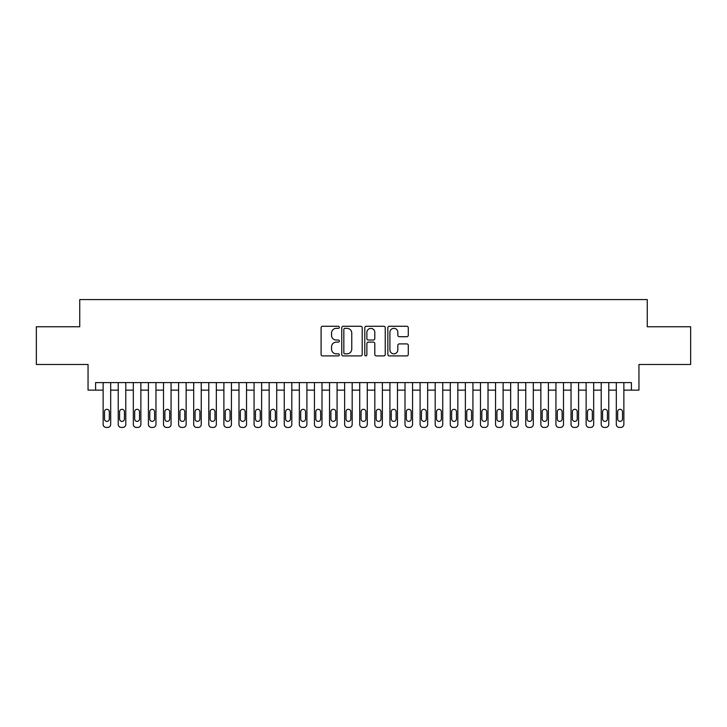 <?xml version="1.0" encoding="UTF-8"?>
<svg xmlns="http://www.w3.org/2000/svg" width="727" height="727" viewBox="0 0 727 727"><rect width="100%" height="100%" fill="white"/><g stroke="black" fill="none" stroke-linecap="round" stroke-linejoin="round"><path stroke-width="1.09" d="M339.355 327.304A1.036 1.036 0 0 0 338.319 326.269L322.57 326.269A1.481 1.481 0 0 0 321.089 327.75L321.089 354.422A1.481 1.481 0 0 0 322.57 355.903L338.319 355.903A1.036 1.036 0 0 0 339.355 354.867A1.036 1.036 0 0 0 338.319 353.831L336.274 353.831A4.744 4.744 0 0 1 331.539 349.087L331.539 346.861A4.744 4.744 0 0 1 336.274 342.126L338.319 342.126A1.036 1.036 0 0 0 339.355 341.09A1.036 1.036 0 0 0 338.319 340.045L336.274 340.045A4.744 4.744 0 0 1 331.539 335.311L331.539 333.084A4.744 4.744 0 0 1 336.274 328.35L338.319 328.35A1.036 1.036 0 0 0 339.355 327.304M406.802 336.719A1.481 1.481 0 0 0 408.283 335.238L408.283 327.75A1.481 1.481 0 0 0 406.802 326.269L389.318 326.269A1.481 1.481 0 0 0 387.836 327.75L387.836 354.422A1.481 1.481 0 0 0 389.318 355.903L406.802 355.903A1.481 1.481 0 0 0 408.283 354.422L408.283 345.38A1.481 1.481 0 0 0 406.802 343.898L399.314 343.898A1.481 1.481 0 0 0 397.833 345.38L397.833 349.869A3.962 3.962 0 0 1 393.87 353.831A3.962 3.962 0 0 1 389.908 349.869L389.908 332.312A3.962 3.962 0 0 1 393.87 328.35A3.962 3.962 0 0 1 397.833 332.312L397.833 335.238A1.481 1.481 0 0 0 399.314 336.719L406.802 336.719M95.591 390.135L95.591 382.593L631.409 382.593L631.409 390.135L638.951 390.135L638.951 364.481L690.65 364.481L690.65 326.75L647.257 326.75L647.257 299.579L79.743 299.579L79.743 326.75L36.35 326.75L36.35 364.481L88.049 364.481L88.049 390.135L103.134 390.135M362.2 327.75A1.481 1.481 0 0 0 360.719 326.269L343.244 326.269A1.481 1.481 0 0 0 341.763 327.75L341.763 354.422A1.481 1.481 0 0 0 343.244 355.903L360.719 355.903A1.481 1.481 0 0 0 362.2 354.422L362.2 327.75M366.281 326.269L383.756 326.269A1.481 1.481 0 0 1 385.237 327.75L385.237 354.422A1.481 1.481 0 0 1 383.756 355.903L376.277 355.903A1.481 1.481 0 0 1 374.796 354.422L374.796 343.607A1.481 1.481 0 0 0 373.315 342.126L368.353 342.126A1.481 1.481 0 0 0 366.871 343.607L366.871 354.867A1.036 1.036 0 0 1 365.835 355.903A1.036 1.036 0 0 1 364.8 354.867L364.8 327.75A1.481 1.481 0 0 1 366.281 326.269M110.686 382.593L110.686 424.404L110.686 390.135L118.228 390.135M125.78 382.593L125.78 424.404L125.78 390.135L133.323 390.135M140.874 382.593L140.874 424.404L140.874 390.135L148.417 390.135M155.969 382.593L155.969 424.404L155.969 390.135L163.511 390.135M171.063 382.593L171.063 424.404L171.063 390.135L178.606 390.135M186.148 382.593L186.148 424.404L186.148 390.135L193.7 390.135M201.243 382.593L201.243 424.404L201.243 390.135L208.794 390.135M216.337 382.593L216.337 424.404L216.337 390.135L223.889 390.135M231.431 382.593L231.431 424.404L231.431 390.135L238.983 390.135M246.526 382.593L246.526 424.404L246.526 390.135L254.068 390.135M261.62 382.593L261.62 424.404L261.62 390.135L269.163 390.135M276.714 382.593L276.714 424.404L276.714 390.135L284.257 390.135M291.809 382.593L291.809 424.404L291.809 390.135L299.351 390.135M306.903 382.593L306.903 424.404L306.903 390.135L314.446 390.135M321.997 382.593L321.997 424.404L321.997 390.135L329.54 390.135M337.083 382.593L337.083 424.404L337.083 390.135L344.634 390.135M352.177 382.593L352.177 424.404L352.177 390.135L359.729 390.135M367.271 382.593L367.271 424.404L367.271 390.135L374.823 390.135M382.366 382.593L382.366 424.404L382.366 390.135L389.917 390.135M397.46 382.593L397.46 424.404L397.46 390.135L405.003 390.135M412.554 382.593L412.554 424.404L412.554 390.135L420.097 390.135M427.649 382.593L427.649 424.404L427.649 390.135L435.191 390.135M442.743 382.593L442.743 424.404L442.743 390.135L450.286 390.135M457.837 382.593L457.837 424.404L457.837 390.135L465.38 390.135M472.932 382.593L472.932 424.404L472.932 390.135L480.474 390.135M488.017 382.593L488.017 424.404L488.017 390.135L495.569 390.135M503.111 382.593L503.111 424.404L503.111 390.135L510.663 390.135M518.206 382.593L518.206 424.404L518.206 390.135L525.757 390.135M533.3 382.593L533.3 424.404L533.3 390.135L540.852 390.135M548.394 382.593L548.394 424.404L548.394 390.135L555.937 390.135M563.489 382.593L563.489 424.404L563.489 390.135L571.031 390.135M578.583 382.593L578.583 424.404L578.583 390.135L586.126 390.135M593.677 382.593L593.677 424.404L593.677 390.135L601.22 390.135M608.772 382.593L608.772 424.404L608.772 390.135L616.314 390.135M623.866 382.593L623.866 424.404L623.866 390.135L631.409 390.135M344.871 328.35A1.036 1.036 0 0 0 343.835 329.386L343.835 352.786A1.036 1.036 0 0 0 344.871 353.831L347.015 353.831A4.744 4.744 0 0 0 351.759 349.087L351.759 333.084A4.744 4.744 0 0 0 347.015 328.35L344.871 328.35M374.796 332.384A3.962 3.962 0 0 0 370.834 328.422A3.962 3.962 0 0 0 366.871 332.384L366.871 338.564A1.481 1.481 0 0 0 368.353 340.045L373.315 340.045A1.481 1.481 0 0 0 374.796 338.564L374.796 332.384M104.497 418.97A2.417 2.417 90.5 0 0 106.914 421.387A2.417 2.417 90.5 0 0 109.323 418.97A2.417 2.417 -90.5 0 1 106.914 421.387A2.417 2.417 -90.5 0 1 104.497 418.97L104.497 411.727A2.417 2.417 -90.5 0 1 106.914 409.31A2.417 2.417 -90.5 0 1 109.323 411.727A2.417 2.417 90.5 0 0 106.914 409.31A2.417 2.417 90.5 0 0 104.497 411.727M103.134 382.593L103.134 424.404A3.017 3.017 89.5 0 0 106.16 427.421L107.669 427.421A3.017 3.017 89.5 0 0 110.686 424.404M109.323 411.727L109.323 418.97M119.591 418.97A2.417 2.417 90.5 0 0 122.009 421.387A2.417 2.417 90.5 0 0 124.417 418.97A2.417 2.417 -90.5 0 1 122.009 421.387A2.417 2.417 -90.5 0 1 119.591 418.97L119.591 411.727A2.417 2.417 -90.5 0 1 122.009 409.31A2.417 2.417 -90.5 0 1 124.417 411.727A2.417 2.417 90.5 0 0 122.009 409.31A2.417 2.417 90.5 0 0 119.591 411.727M134.686 418.97A2.417 2.417 90.5 0 0 137.103 421.387A2.417 2.417 90.5 0 0 139.511 418.97A2.417 2.417 -90.5 0 1 137.103 421.387A2.417 2.417 -90.5 0 1 134.686 418.97L134.686 411.727A2.417 2.417 -90.5 0 1 137.103 409.31A2.417 2.417 -90.5 0 1 139.511 411.727A2.417 2.417 90.5 0 0 137.103 409.31A2.417 2.417 90.5 0 0 134.686 411.727M149.78 418.97A2.417 2.417 90.5 0 0 152.188 421.387A2.417 2.417 90.5 0 0 154.606 418.97A2.417 2.417 -90.5 0 1 152.188 421.387A2.417 2.417 -90.5 0 1 149.78 418.97L149.78 411.727A2.417 2.417 -90.5 0 1 152.188 409.31A2.417 2.417 -90.5 0 1 154.606 411.727A2.417 2.417 90.5 0 0 152.188 409.31A2.417 2.417 90.5 0 0 149.78 411.727M164.875 418.97A2.417 2.417 90.5 0 0 167.283 421.387A2.417 2.417 90.5 0 0 169.7 418.97A2.417 2.417 -90.5 0 1 167.283 421.387A2.417 2.417 -90.5 0 1 164.875 418.97L164.875 411.727A2.417 2.417 -90.5 0 1 167.283 409.31A2.417 2.417 -90.5 0 1 169.7 411.727A2.417 2.417 90.5 0 0 167.283 409.31A2.417 2.417 90.5 0 0 164.875 411.727M118.228 382.593L118.228 424.404A3.017 3.017 89.5 0 0 121.255 427.421L122.763 427.421A3.017 3.017 89.5 0 0 125.78 424.404M124.417 411.727L124.417 418.97M133.323 382.593L133.323 424.404A3.017 3.017 89.5 0 0 136.34 427.421L137.857 427.421A3.017 3.017 89.5 0 0 140.874 424.404M139.511 411.727L139.511 418.97M148.417 382.593L148.417 424.404A3.017 3.017 89.5 0 0 151.434 427.421L152.943 427.421A3.017 3.017 89.5 0 0 155.969 424.404M154.606 411.727L154.606 418.97M163.511 382.593L163.511 424.404A3.017 3.017 89.5 0 0 166.528 427.421L168.037 427.421A3.017 3.017 89.5 0 0 171.063 424.404M169.7 411.727L169.7 418.97M179.96 418.97A2.417 2.417 90.5 0 0 182.377 421.387A2.417 2.417 90.5 0 0 184.794 418.97A2.417 2.417 -90.5 0 1 182.377 421.387A2.417 2.417 -90.5 0 1 179.96 418.97L179.96 411.727A2.417 2.417 -90.5 0 1 182.377 409.31A2.417 2.417 -90.5 0 1 184.794 411.727A2.417 2.417 90.5 0 0 182.377 409.31A2.417 2.417 90.5 0 0 179.96 411.727M178.606 382.593L178.606 424.404A3.017 3.017 89.5 0 0 181.623 427.421L183.131 427.421A3.017 3.017 89.5 0 0 186.148 424.404M184.794 411.727L184.794 418.97M195.054 418.97A2.417 2.417 90.5 0 0 197.471 421.387A2.417 2.417 90.5 0 0 199.889 418.97A2.417 2.417 -90.5 0 1 197.471 421.387A2.417 2.417 -90.5 0 1 195.054 418.97L195.054 411.727A2.417 2.417 -90.5 0 1 197.471 409.31A2.417 2.417 -90.5 0 1 199.889 411.727A2.417 2.417 90.5 0 0 197.471 409.31A2.417 2.417 90.5 0 0 195.054 411.727M193.7 382.593L193.7 424.404A3.017 3.017 89.5 0 0 196.717 427.421L198.226 427.421A3.017 3.017 89.5 0 0 201.243 424.404M199.889 411.727L199.889 418.97M210.148 418.97A2.417 2.417 90.5 0 0 212.566 421.387A2.417 2.417 90.5 0 0 214.983 418.97A2.417 2.417 -90.5 0 1 212.566 421.387A2.417 2.417 -90.5 0 1 210.148 418.97L210.148 411.727A2.417 2.417 -90.5 0 1 212.566 409.31A2.417 2.417 -90.5 0 1 214.983 411.727A2.417 2.417 90.5 0 0 212.566 409.31A2.417 2.417 90.5 0 0 210.148 411.727M208.794 382.593L208.794 424.404A3.017 3.017 89.5 0 0 211.811 427.421L213.32 427.421A3.017 3.017 89.5 0 0 216.337 424.404M214.983 411.727L214.983 418.97M225.243 418.97A2.417 2.417 90.5 0 0 227.66 421.387A2.417 2.417 90.5 0 0 230.077 418.97A2.417 2.417 -90.5 0 1 227.66 421.387A2.417 2.417 -90.5 0 1 225.243 418.97L225.243 411.727A2.417 2.417 -90.5 0 1 227.66 409.31A2.417 2.417 -90.5 0 1 230.077 411.727A2.417 2.417 90.5 0 0 227.66 409.31A2.417 2.417 90.5 0 0 225.243 411.727M223.889 382.593L223.889 424.404A3.017 3.017 89.5 0 0 226.906 427.421L228.414 427.421A3.017 3.017 89.5 0 0 231.431 424.404M230.077 411.727L230.077 418.97M240.337 418.97A2.417 2.417 90.5 0 0 242.754 421.387A2.417 2.417 90.5 0 0 245.172 418.97A2.417 2.417 -90.5 0 1 242.754 421.387A2.417 2.417 -90.5 0 1 240.337 418.97L240.337 411.727A2.417 2.417 -90.5 0 1 242.754 409.31A2.417 2.417 -90.5 0 1 245.172 411.727A2.417 2.417 90.5 0 0 242.754 409.31A2.417 2.417 90.5 0 0 240.337 411.727M255.431 418.97A2.417 2.417 90.5 0 0 257.849 421.387A2.417 2.417 90.5 0 0 260.257 418.97A2.417 2.417 -90.5 0 1 257.849 421.387A2.417 2.417 -90.5 0 1 255.431 418.97L255.431 411.727A2.417 2.417 -90.5 0 1 257.849 409.31A2.417 2.417 -90.5 0 1 260.257 411.727A2.417 2.417 90.5 0 0 257.849 409.31A2.417 2.417 90.5 0 0 255.431 411.727M270.526 418.97A2.417 2.417 90.5 0 0 272.943 421.387A2.417 2.417 90.5 0 0 275.351 418.97A2.417 2.417 -90.5 0 1 272.943 421.387A2.417 2.417 -90.5 0 1 270.526 418.97L270.526 411.727A2.417 2.417 -90.5 0 1 272.943 409.31A2.417 2.417 -90.5 0 1 275.351 411.727A2.417 2.417 90.5 0 0 272.943 409.31A2.417 2.417 90.5 0 0 270.526 411.727M285.62 418.97A2.417 2.417 90.5 0 0 288.037 421.387A2.417 2.417 90.5 0 0 290.446 418.97A2.417 2.417 -90.5 0 1 288.037 421.387A2.417 2.417 -90.5 0 1 285.62 418.97L285.62 411.727A2.417 2.417 -90.5 0 1 288.037 409.31A2.417 2.417 -90.5 0 1 290.446 411.727A2.417 2.417 90.5 0 0 288.037 409.31A2.417 2.417 90.5 0 0 285.62 411.727M300.714 418.97A2.417 2.417 90.5 0 0 303.123 421.387A2.417 2.417 90.5 0 0 305.54 418.97A2.417 2.417 -90.5 0 1 303.123 421.387A2.417 2.417 -90.5 0 1 300.714 418.97L300.714 411.727A2.417 2.417 -90.5 0 1 303.123 409.31A2.417 2.417 -90.5 0 1 305.54 411.727A2.417 2.417 90.5 0 0 303.123 409.31A2.417 2.417 90.5 0 0 300.714 411.727M315.809 418.97A2.417 2.417 90.5 0 0 318.217 421.387A2.417 2.417 90.5 0 0 320.634 418.97A2.417 2.417 -90.5 0 1 318.217 421.387A2.417 2.417 -90.5 0 1 315.809 418.97L315.809 411.727A2.417 2.417 -90.5 0 1 318.217 409.31A2.417 2.417 -90.5 0 1 320.634 411.727A2.417 2.417 90.5 0 0 318.217 409.31A2.417 2.417 90.5 0 0 315.809 411.727M330.894 418.97A2.417 2.417 90.5 0 0 333.311 421.387A2.417 2.417 90.5 0 0 335.729 418.97A2.417 2.417 -90.5 0 1 333.311 421.387A2.417 2.417 -90.5 0 1 330.894 418.97L330.894 411.727A2.417 2.417 -90.5 0 1 333.311 409.31A2.417 2.417 -90.5 0 1 335.729 411.727A2.417 2.417 90.5 0 0 333.311 409.31A2.417 2.417 90.5 0 0 330.894 411.727M345.988 418.97A2.417 2.417 90.5 0 0 348.406 421.387A2.417 2.417 90.5 0 0 350.823 418.97A2.417 2.417 -90.5 0 1 348.406 421.387A2.417 2.417 -90.5 0 1 345.988 418.97L345.988 411.727A2.417 2.417 -90.5 0 1 348.406 409.31A2.417 2.417 -90.5 0 1 350.823 411.727A2.417 2.417 90.5 0 0 348.406 409.31A2.417 2.417 90.5 0 0 345.988 411.727M361.083 418.97A2.417 2.417 90.5 0 0 363.5 421.387A2.417 2.417 90.5 0 0 365.917 418.97A2.417 2.417 -90.5 0 1 363.5 421.387A2.417 2.417 -90.5 0 1 361.083 418.97L361.083 411.727A2.417 2.417 -90.5 0 1 363.5 409.31A2.417 2.417 -90.5 0 1 365.917 411.727A2.417 2.417 90.5 0 0 363.5 409.31A2.417 2.417 90.5 0 0 361.083 411.727M376.177 418.97A2.417 2.417 90.5 0 0 378.594 421.387A2.417 2.417 90.5 0 0 381.012 418.97A2.417 2.417 -90.5 0 1 378.594 421.387A2.417 2.417 -90.5 0 1 376.177 418.97L376.177 411.727A2.417 2.417 -90.5 0 1 378.594 409.31A2.417 2.417 -90.5 0 1 381.012 411.727A2.417 2.417 90.5 0 0 378.594 409.31A2.417 2.417 90.5 0 0 376.177 411.727M391.271 418.97A2.417 2.417 90.5 0 0 393.689 421.387A2.417 2.417 90.5 0 0 396.106 418.97A2.417 2.417 -90.5 0 1 393.689 421.387A2.417 2.417 -90.5 0 1 391.271 418.97L391.271 411.727A2.417 2.417 -90.5 0 1 393.689 409.31A2.417 2.417 -90.5 0 1 396.106 411.727A2.417 2.417 90.5 0 0 393.689 409.31A2.417 2.417 90.5 0 0 391.271 411.727M406.366 418.97A2.417 2.417 90.5 0 0 408.783 421.387A2.417 2.417 90.5 0 0 411.191 418.97A2.417 2.417 -90.5 0 1 408.783 421.387A2.417 2.417 -90.5 0 1 406.366 418.97L406.366 411.727A2.417 2.417 -90.5 0 1 408.783 409.31A2.417 2.417 -90.5 0 1 411.191 411.727A2.417 2.417 90.5 0 0 408.783 409.31A2.417 2.417 90.5 0 0 406.366 411.727M238.983 382.593L238.983 424.404A3.017 3.017 89.5 0 0 242 427.421L243.509 427.421A3.017 3.017 89.5 0 0 246.526 424.404M245.172 411.727L245.172 418.97M254.068 382.593L254.068 424.404A3.017 3.017 89.5 0 0 257.094 427.421L258.603 427.421A3.017 3.017 89.5 0 0 261.62 424.404M260.257 411.727L260.257 418.97M269.163 382.593L269.163 424.404A3.017 3.017 89.5 0 0 272.189 427.421L273.697 427.421A3.017 3.017 89.5 0 0 276.714 424.404M275.351 411.727L275.351 418.97M284.257 382.593L284.257 424.404A3.017 3.017 89.5 0 0 287.274 427.421L288.792 427.421A3.017 3.017 89.5 0 0 291.809 424.404M290.446 411.727L290.446 418.97M299.351 382.593L299.351 424.404A3.017 3.017 89.5 0 0 302.368 427.421L303.877 427.421A3.017 3.017 89.5 0 0 306.903 424.404M305.54 411.727L305.54 418.97M314.446 382.593L314.446 424.404A3.017 3.017 89.5 0 0 317.463 427.421L318.971 427.421A3.017 3.017 89.5 0 0 321.997 424.404M320.634 411.727L320.634 418.97M329.54 382.593L329.54 424.404A3.017 3.017 89.5 0 0 332.557 427.421L334.066 427.421A3.017 3.017 89.5 0 0 337.083 424.404M335.729 411.727L335.729 418.97M344.634 382.593L344.634 424.404A3.017 3.017 89.5 0 0 347.651 427.421L349.16 427.421A3.017 3.017 89.5 0 0 352.177 424.404M350.823 411.727L350.823 418.97M359.729 382.593L359.729 424.404A3.017 3.017 89.5 0 0 362.746 427.421L364.254 427.421A3.017 3.017 89.5 0 0 367.271 424.404M365.917 411.727L365.917 418.97M374.823 382.593L374.823 424.404A3.017 3.017 89.5 0 0 377.84 427.421L379.349 427.421A3.017 3.017 89.5 0 0 382.366 424.404M381.012 411.727L381.012 418.97M389.917 382.593L389.917 424.404A3.017 3.017 89.5 0 0 392.934 427.421L394.443 427.421A3.017 3.017 89.5 0 0 397.46 424.404M396.106 411.727L396.106 418.97M405.003 382.593L405.003 424.404A3.017 3.017 89.5 0 0 408.029 427.421L409.537 427.421A3.017 3.017 89.5 0 0 412.554 424.404M411.191 411.727L411.191 418.97M421.46 418.97A2.417 2.417 90.5 0 0 423.877 421.387A2.417 2.417 90.5 0 0 426.286 418.97A2.417 2.417 -90.5 0 1 423.877 421.387A2.417 2.417 -90.5 0 1 421.46 418.97L421.46 411.727A2.417 2.417 -90.5 0 1 423.877 409.31A2.417 2.417 -90.5 0 1 426.286 411.727A2.417 2.417 90.5 0 0 423.877 409.31A2.417 2.417 90.5 0 0 421.46 411.727M436.554 418.97A2.417 2.417 90.5 0 0 438.963 421.387A2.417 2.417 90.5 0 0 441.38 418.97A2.417 2.417 -90.5 0 1 438.963 421.387A2.417 2.417 -90.5 0 1 436.554 418.97L436.554 411.727A2.417 2.417 -90.5 0 1 438.963 409.31A2.417 2.417 -90.5 0 1 441.38 411.727A2.417 2.417 90.5 0 0 438.963 409.31A2.417 2.417 90.5 0 0 436.554 411.727M451.649 418.97A2.417 2.417 90.5 0 0 454.057 421.387A2.417 2.417 90.5 0 0 456.474 418.97A2.417 2.417 -90.5 0 1 454.057 421.387A2.417 2.417 -90.5 0 1 451.649 418.97L451.649 411.727A2.417 2.417 -90.5 0 1 454.057 409.31A2.417 2.417 -90.5 0 1 456.474 411.727A2.417 2.417 90.5 0 0 454.057 409.31A2.417 2.417 90.5 0 0 451.649 411.727M466.743 418.97A2.417 2.417 90.5 0 0 469.151 421.387A2.417 2.417 90.5 0 0 471.569 418.97A2.417 2.417 -90.5 0 1 469.151 421.387A2.417 2.417 -90.5 0 1 466.743 418.97L466.743 411.727A2.417 2.417 -90.5 0 1 469.151 409.31A2.417 2.417 -90.5 0 1 471.569 411.727A2.417 2.417 90.5 0 0 469.151 409.31A2.417 2.417 90.5 0 0 466.743 411.727M420.097 382.593L420.097 424.404A3.017 3.017 89.5 0 0 423.123 427.421L424.632 427.421A3.017 3.017 89.5 0 0 427.649 424.404M426.286 411.727L426.286 418.97M435.191 382.593L435.191 424.404A3.017 3.017 89.5 0 0 438.208 427.421L439.726 427.421A3.017 3.017 89.5 0 0 442.743 424.404M441.38 411.727L441.38 418.97M450.286 382.593L450.286 424.404A3.017 3.017 89.5 0 0 453.303 427.421L454.811 427.421A3.017 3.017 89.5 0 0 457.837 424.404M456.474 411.727L456.474 418.97M465.38 382.593L465.38 424.404A3.017 3.017 89.5 0 0 468.397 427.421L469.906 427.421A3.017 3.017 89.5 0 0 472.932 424.404M471.569 411.727L471.569 418.97M481.828 418.97A2.417 2.417 90.5 0 0 484.246 421.387A2.417 2.417 90.5 0 0 486.663 418.97A2.417 2.417 -90.5 0 1 484.246 421.387A2.417 2.417 -90.5 0 1 481.828 418.97L481.828 411.727A2.417 2.417 -90.5 0 1 484.246 409.31A2.417 2.417 -90.5 0 1 486.663 411.727A2.417 2.417 90.5 0 0 484.246 409.31A2.417 2.417 90.5 0 0 481.828 411.727M480.474 382.593L480.474 424.404A3.017 3.017 89.5 0 0 483.491 427.421L485 427.421A3.017 3.017 89.5 0 0 488.017 424.404M486.663 411.727L486.663 418.97M496.923 418.97A2.417 2.417 90.5 0 0 499.34 421.387A2.417 2.417 90.5 0 0 501.757 418.97A2.417 2.417 -90.5 0 1 499.34 421.387A2.417 2.417 -90.5 0 1 496.923 418.97L496.923 411.727A2.417 2.417 -90.5 0 1 499.34 409.31A2.417 2.417 -90.5 0 1 501.757 411.727A2.417 2.417 90.5 0 0 499.34 409.31A2.417 2.417 90.5 0 0 496.923 411.727M495.569 382.593L495.569 424.404A3.017 3.017 89.5 0 0 498.586 427.421L500.094 427.421A3.017 3.017 89.5 0 0 503.111 424.404M501.757 411.727L501.757 418.97M512.017 418.97A2.417 2.417 90.5 0 0 514.434 421.387A2.417 2.417 90.5 0 0 516.852 418.97A2.417 2.417 -90.5 0 1 514.434 421.387A2.417 2.417 -90.5 0 1 512.017 418.97L512.017 411.727A2.417 2.417 -90.5 0 1 514.434 409.31A2.417 2.417 -90.5 0 1 516.852 411.727A2.417 2.417 90.5 0 0 514.434 409.31A2.417 2.417 90.5 0 0 512.017 411.727M510.663 382.593L510.663 424.404A3.017 3.017 89.5 0 0 513.68 427.421L515.189 427.421A3.017 3.017 89.5 0 0 518.206 424.404M516.852 411.727L516.852 418.97M527.111 418.97A2.417 2.417 90.5 0 0 529.529 421.387A2.417 2.417 90.5 0 0 531.946 418.97A2.417 2.417 -90.5 0 1 529.529 421.387A2.417 2.417 -90.5 0 1 527.111 418.97L527.111 411.727A2.417 2.417 -90.5 0 1 529.529 409.31A2.417 2.417 -90.5 0 1 531.946 411.727A2.417 2.417 90.5 0 0 529.529 409.31A2.417 2.417 90.5 0 0 527.111 411.727M525.757 382.593L525.757 424.404A3.017 3.017 89.5 0 0 528.774 427.421L530.283 427.421A3.017 3.017 89.5 0 0 533.3 424.404M531.946 411.727L531.946 418.97M542.206 418.97A2.417 2.417 90.5 0 0 544.623 421.387A2.417 2.417 90.5 0 0 547.04 418.97A2.417 2.417 -90.5 0 1 544.623 421.387A2.417 2.417 -90.5 0 1 542.206 418.97L542.206 411.727A2.417 2.417 -90.5 0 1 544.623 409.31A2.417 2.417 -90.5 0 1 547.04 411.727A2.417 2.417 90.5 0 0 544.623 409.31A2.417 2.417 90.5 0 0 542.206 411.727M540.852 382.593L540.852 424.404A3.017 3.017 89.5 0 0 543.869 427.421L545.377 427.421A3.017 3.017 89.5 0 0 548.394 424.404M547.04 411.727L547.04 418.97M557.3 418.97A2.417 2.417 90.5 0 0 559.717 421.387A2.417 2.417 90.5 0 0 562.125 418.97A2.417 2.417 -90.5 0 1 559.717 421.387A2.417 2.417 -90.5 0 1 557.3 418.97L557.3 411.727A2.417 2.417 -90.5 0 1 559.717 409.31A2.417 2.417 -90.5 0 1 562.125 411.727A2.417 2.417 90.5 0 0 559.717 409.31A2.417 2.417 90.5 0 0 557.3 411.727M555.937 382.593L555.937 424.404A3.017 3.017 89.5 0 0 558.963 427.421L560.472 427.421A3.017 3.017 89.5 0 0 563.489 424.404M562.125 411.727L562.125 418.97M572.394 418.97A2.417 2.417 90.5 0 0 574.812 421.387A2.417 2.417 90.5 0 0 577.22 418.97A2.417 2.417 -90.5 0 1 574.812 421.387A2.417 2.417 -90.5 0 1 572.394 418.97L572.394 411.727A2.417 2.417 -90.5 0 1 574.812 409.31A2.417 2.417 -90.5 0 1 577.22 411.727A2.417 2.417 90.5 0 0 574.812 409.31A2.417 2.417 90.5 0 0 572.394 411.727M571.031 382.593L571.031 424.404A3.017 3.017 89.5 0 0 574.057 427.421L575.566 427.421A3.017 3.017 89.5 0 0 578.583 424.404M577.22 411.727L577.22 418.97M587.489 418.97A2.417 2.417 90.5 0 0 589.897 421.387A2.417 2.417 90.5 0 0 592.314 418.97A2.417 2.417 -90.5 0 1 589.897 421.387A2.417 2.417 -90.5 0 1 587.489 418.97L587.489 411.727A2.417 2.417 -90.5 0 1 589.897 409.31A2.417 2.417 -90.5 0 1 592.314 411.727A2.417 2.417 90.5 0 0 589.897 409.31A2.417 2.417 90.5 0 0 587.489 411.727M586.126 382.593L586.126 424.404A3.017 3.017 89.5 0 0 589.143 427.421L590.66 427.421A3.017 3.017 89.5 0 0 593.677 424.404M592.314 411.727L592.314 418.97M602.583 418.97A2.417 2.417 90.5 0 0 604.991 421.387A2.417 2.417 90.5 0 0 607.408 418.97A2.417 2.417 -90.5 0 1 604.991 421.387A2.417 2.417 -90.5 0 1 602.583 418.97L602.583 411.727A2.417 2.417 -90.5 0 1 604.991 409.31A2.417 2.417 -90.5 0 1 607.408 411.727A2.417 2.417 90.5 0 0 604.991 409.31A2.417 2.417 90.5 0 0 602.583 411.727M601.22 382.593L601.22 424.404A3.017 3.017 89.5 0 0 604.237 427.421L605.745 427.421A3.017 3.017 89.5 0 0 608.772 424.404M607.408 411.727L607.408 418.97M617.677 418.97A2.417 2.417 90.5 0 0 620.086 421.387A2.417 2.417 90.5 0 0 622.503 418.97A2.417 2.417 -90.5 0 1 620.086 421.387A2.417 2.417 -90.5 0 1 617.677 418.97L617.677 411.727A2.417 2.417 -90.5 0 1 620.086 409.31A2.417 2.417 -90.5 0 1 622.503 411.727A2.417 2.417 90.5 0 0 620.086 409.31A2.417 2.417 90.5 0 0 617.677 411.727M616.314 382.593L616.314 424.404A3.017 3.017 89.5 0 0 619.331 427.421L620.84 427.421A3.017 3.017 89.5 0 0 623.866 424.404M622.503 411.727L622.503 418.97"/></g></svg>
